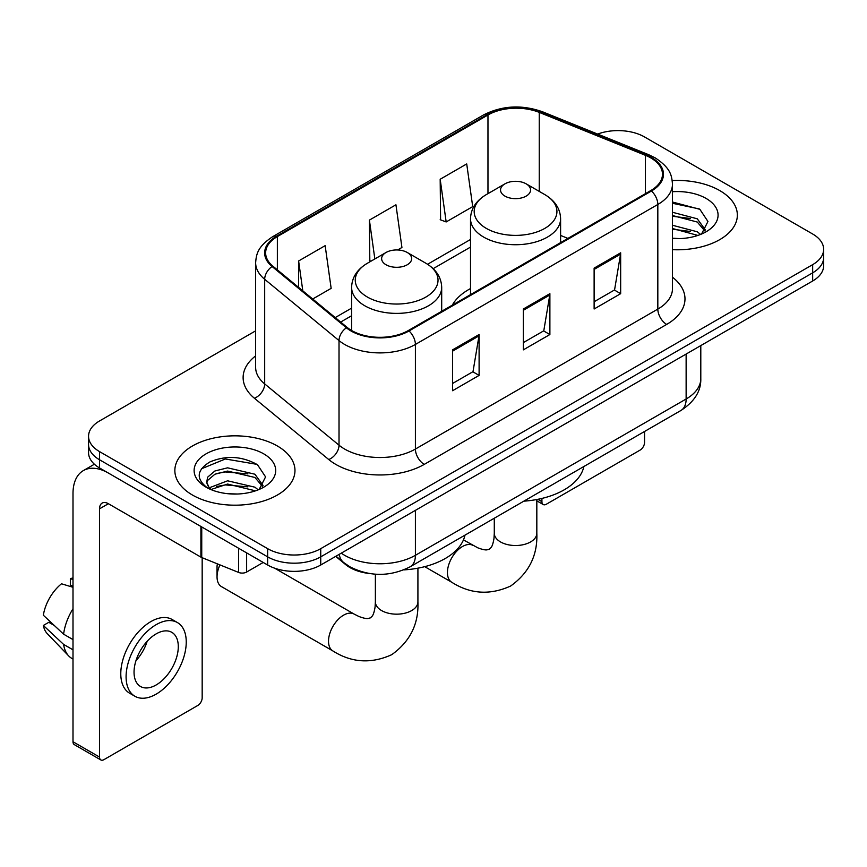 <?xml version="1.0" encoding="UTF-8"?>
<svg xmlns="http://www.w3.org/2000/svg" width="867" height="867" viewBox="0 0 867 867"><rect width="100%" height="100%" fill="white"/><g stroke="black" fill="none" stroke-linecap="round" stroke-linejoin="round"><path stroke-width="1.3" d="M470.51 288.559A66.315 38.289 0 0 0 452.303 305.162M369.483 573.521A37.541 21.675 180 0 1 345.738 564.666L335.692 556.376M255.635 330.847L99.542 420.961A37.541 21.675 0 0 0 88.553 436.285L88.553 452.628A37.541 21.675 0 0 0 99.542 467.952L267.643 565.013A37.541 21.675 0 0 0 320.736 565.013L812.661 281.006A37.541 21.675 0 0 0 823.65 265.681L823.65 257.51A37.541 21.675 0 0 1 812.661 272.834A37.541 21.675 0 0 0 823.65 257.51L823.65 249.328A37.541 21.675 0 0 0 812.661 234.003L644.549 136.953A37.541 21.675 0 0 0 597.645 134.071M88.553 436.285A37.541 21.675 0 0 0 99.542 451.609L267.643 548.67A37.541 21.675 0 0 0 320.736 548.67L320.736 556.842L812.661 272.834L320.736 556.842A37.541 21.675 0 0 1 267.643 556.842A37.541 21.675 0 0 0 320.736 556.842L320.736 565.013M99.542 451.609L99.542 459.781L267.643 556.842L99.542 459.781A37.541 21.675 0 0 1 88.553 444.457A37.541 21.675 0 0 0 99.542 459.781L99.542 467.952M719.762 190.588A60.061 34.68 0 0 0 672.239 180.553A60.061 34.68 0 0 1 719.762 190.588A60.061 34.68 0 0 1 737.351 215.103A60.061 34.68 0 0 0 719.762 190.588M277.375 445.996A60.061 34.68 0 0 0 211.927 438.474A60.061 34.68 0 0 0 174.852 470.51A60.061 34.68 0 0 0 192.441 495.035A60.061 34.68 0 0 0 257.9 502.546A60.061 34.68 0 0 0 294.975 470.51A60.061 34.68 0 0 0 277.375 445.996A60.061 34.68 0 0 0 211.927 438.474A60.061 34.68 0 0 0 174.852 470.51A60.061 34.68 0 0 0 192.441 495.035A60.061 34.68 0 0 0 257.9 502.546A60.061 34.68 0 0 0 294.975 470.51A60.061 34.68 0 0 0 277.375 445.996M650.749 157.892A40.045 23.116 180 0 1 662.475 174.245A40.045 23.116 180 0 1 650.749 190.588L408.324 330.544A40.045 23.116 180 0 1 347.212 327.466L272.877 266.169A40.045 23.116 180 0 1 265.638 252.915A40.045 23.116 180 0 1 277.364 236.572L487.969 114.975A40.045 23.116 180 0 1 539.241 112.385L645.395 155.301A40.045 23.116 180 0 1 650.749 157.892M651.453 157.491A41.042 23.691 0 0 0 645.969 154.835L539.816 111.919A41.042 23.691 0 0 0 487.254 114.574L276.66 236.16A41.042 23.691 0 0 0 272.065 266.505L346.388 327.791A41.042 23.691 0 0 0 409.029 330.956L651.453 191A41.042 23.691 0 0 0 651.453 157.491M452.563 349.856L452.563 390.724L479.104 375.4L479.104 334.532L452.563 349.856M452.563 383.474L473.003 371.672L478.996 335.887A10.014 5.776 -120 0 0 479.104 334.532M472.829 371.77L479.104 375.4M594.123 268.131L594.123 308.999L620.664 293.675L620.664 252.806L594.123 268.131M594.123 301.749L614.562 289.936L620.555 254.161A10.014 5.776 -120 0 0 620.664 252.806M614.389 290.044L620.664 293.675M523.343 308.999L523.343 349.856L549.884 334.532L549.884 293.675L523.343 308.999M523.343 342.606L543.782 330.804L549.776 295.029A10.014 5.776 -120 0 0 549.884 293.675M543.609 330.912L549.884 334.532M672.478 249.674A60.061 34.68 0 0 0 737.351 215.103A60.061 34.68 0 0 1 672.478 249.674M320.736 548.67L812.661 264.652A37.541 21.675 0 0 0 823.65 249.328M440.176 179.252L446.169 221.941L472.71 206.617L466.717 163.928L440.176 179.252L440.599 219.871M312.694 299.007L331.151 288.353L325.158 245.654L298.616 260.978L298.616 287.389M397.617 249.978L401.93 247.485L395.937 204.785L369.396 220.11L369.819 260.729M371 261.173L369.396 260.577M369.396 220.11L374.847 258.951M446.169 221.941L440.176 219.709M298.616 260.978L302.811 290.846M672.478 238.23L679.934 238.609M672.478 225.257L697.285 231.782L700.59 234.437M672.478 228.498L697.87 235.434M672.478 212.274L697.285 218.809L705.402 230.037M672.478 215.525L697.285 222.05L704.763 230.871M672.478 238.49A40.792 23.55 0 0 0 706.128 231.76A40.792 23.55 0 0 0 706.128 198.456A40.792 23.55 0 0 0 672.478 191.726M701.555 234.036L707.949 221.486L699.864 209.315L672.478 202.022M672.478 203.279L699.311 208.936M672.478 216.262L690.284 218.484M672.478 229.235L690.284 231.456M537.843 499.316L541.918 501.679A6.253 3.609 120 0 0 543.219 504.54A6.253 3.609 120 0 0 546.34 504.226L640.128 450.081A6.253 3.609 120 0 0 644.549 442.419L644.549 431.473M541.918 501.679L541.918 498.427M504.941 196.105A15.01 8.67 0 0 0 526.171 196.105A15.01 8.67 0 0 0 526.171 183.847L544.812 194.609A41.378 23.886 0 0 1 544.812 228.389A41.378 23.886 0 0 1 486.3 228.389A41.378 23.886 0 0 1 486.3 194.609C476.102 200.656 470.846 208.698 470.51 218.722A45.041 26.01 0 0 0 483.699 237.114A45.041 26.01 0 0 0 532.793 242.749A45.041 26.01 0 0 0 560.602 218.722C560.266 208.698 555.01 200.656 544.812 194.609L526.171 183.847A15.01 8.67 0 0 0 504.941 183.847A15.01 8.67 0 0 0 504.941 196.105M523.831 501.169A68.818 39.73 0 0 0 583.87 466.5M219.958 564.894A21.274 12.279 120 0 0 217.043 576.869L217.043 566.65A8.757 5.061 -60 0 1 217.444 563.875M217.043 576.869A21.274 12.279 120 0 0 221.443 586.601L332.928 650.965A21.274 12.279 -60 0 1 329.666 633.918A21.274 12.279 -60 0 1 343.56 615.18A21.274 12.279 -60 0 1 354.191 614.118L358.895 616.48C363.425 618.171 366.535 618.843 368.226 618.464L370.458 617.846L372.116 616.22C373.287 614.941 374.273 611.907 375.064 607.138L375.378 601.893A21.274 12.279 180 0 0 381.599 610.574A21.274 12.279 180 0 0 411.684 610.574A21.274 12.279 180 0 0 417.916 601.893C418.826 623.904 410.091 641.504 391.732 654.683C371.152 664.003 351.547 662.756 332.928 650.965M386.032 264.76A15.01 8.67 0 0 0 407.262 264.76A15.01 8.67 0 0 0 407.262 252.492L425.903 263.265A41.378 23.886 0 0 1 425.903 297.045A41.378 23.886 0 0 1 367.38 297.045A41.378 23.886 0 0 1 367.38 263.265C357.193 269.312 351.937 277.353 351.601 287.378A45.041 26.01 0 0 0 364.79 305.769A45.041 26.01 0 0 0 413.884 311.405A45.041 26.01 0 0 0 441.693 287.378C441.357 277.353 436.09 269.312 425.903 263.265L407.262 252.492A15.01 8.67 0 0 0 386.032 252.492A15.01 8.67 0 0 0 386.032 264.76M403.773 569.901A68.818 39.73 0 0 0 464.961 535.156M246.629 552.875L246.629 572.036L263.221 562.455M200.906 526.475L108.397 473.068A50.048 28.893 -120 0 0 83.373 470.586A50.048 28.893 -120 0 0 73.001 493.496L73.001 741.751L99.542 757.075L99.542 508.821A12.517 7.229 60 0 1 102.133 503.098A12.517 7.229 60 0 1 108.397 503.716L200.906 557.123L200.906 526.475A6.253 3.609 0 0 0 201.74 526.887M99.542 757.075A6.253 3.609 120 0 0 100.843 759.947L74.302 744.623A6.253 3.609 -60 0 1 73.001 741.751M100.843 759.947A6.253 3.609 120 0 0 103.964 759.633L197.752 705.489A6.253 3.609 120 0 0 202.174 697.827L202.174 557.709M246.629 572.036A6.253 3.609 180 0 1 238.62 572.437L201.74 557.535A6.253 3.609 180 0 1 200.906 557.123M156.168 684.952A31.277 18.055 120 0 0 176.608 657.392A31.277 18.055 120 0 0 171.807 632.325A31.277 18.055 120 0 0 156.168 633.875A31.277 18.055 120 0 0 135.729 661.434A31.277 18.055 120 0 0 140.53 686.501A31.277 18.055 120 0 0 156.168 684.952M135.956 660.708A31.277 18.055 120 0 0 147.184 641.255M73.001 579.492L70.346 578.69L70.346 584.976L73.001 586.504M177.442 622.571L172.132 619.504A42.537 24.558 120 0 0 150.858 621.606A42.537 24.558 120 0 0 123.071 659.104A42.537 24.558 120 0 0 129.595 693.188L134.894 696.255A42.537 24.558 120 0 0 156.168 694.142A42.537 24.558 120 0 0 183.956 656.655A42.537 24.558 120 0 0 177.442 622.571A42.537 24.558 120 0 0 156.168 624.673A42.537 24.558 120 0 0 128.381 662.16A42.537 24.558 120 0 0 134.894 696.255M73.001 608.742A41.291 23.843 120 0 0 63.605 634.189L43.35 615.234A32.534 18.781 120 0 1 61.503 583.794L73.001 587.284M73.001 639.608L63.605 634.189M54.307 625.497L48.79 622.311L43.35 625.454L63.605 644.409L73.001 649.827M63.605 644.409A41.291 23.843 120 0 0 68.699 655.94A41.291 23.843 120 0 0 71.82 658.389L73.001 659.072M73.001 577.953A32.534 18.781 120 0 0 70.346 578.69M43.35 625.454A32.534 18.781 120 0 0 47.197 633.549L68.699 655.94M228.129 493.735L237.558 494.017M209.38 487.753L227.598 480.806L254.909 487.189L258.214 489.844M211.06 489.497L227.598 484.046L255.494 490.841M209.662 489.01L206.747 482.16A28.275 16.321 0 0 0 211.31 489.714M206.747 482.16L207.603 477.208L214.918 470.976L227.598 467.822L254.909 474.216L263.026 485.433M206.812 482.561L207.603 480.448L214.918 474.216L227.598 471.074L254.909 477.457L262.387 486.279M259.179 489.443L265.573 476.893L257.488 464.712C241.991 456.085 226.124 455.164 209.89 461.948C196.581 470.174 195.736 478.812 207.376 487.872L207.516 487.958M263.752 453.864A40.792 23.55 0 0 0 206.064 453.864A40.792 23.55 0 0 0 206.064 487.167A40.792 23.55 0 0 0 263.752 487.167A40.792 23.55 0 0 0 263.752 453.864M201.415 468.809L225.366 458.979L256.935 464.344M216.382 473.577L225.366 471.951L247.908 473.881M216.382 486.56L225.366 484.924L247.908 486.853M345.738 564.124L345.738 564.666M341.262 553.157A50.048 28.893 0 0 0 344.622 555.303A50.048 28.893 0 0 0 415.401 555.303L686.133 399.004A50.048 28.893 0 0 0 700.796 378.565C701.165 390.984 694.543 401.616 680.953 410.459L410.221 566.758A25.024 14.446 60 0 0 415.401 555.303L415.401 510.36M686.133 354.05L686.133 399.004A25.024 14.446 60 0 1 680.953 410.459M339.235 554.327A25.024 16.733 129.5 0 0 343.592 562.466L335.995 556.202M812.661 281.006L812.661 264.652M267.643 565.013L267.643 548.67M672.478 277.212A62.565 36.121 180 0 1 666.669 324.421L424.245 464.387A12.517 7.229 60 0 1 415.401 449.052L657.825 309.096A50.048 28.893 0 0 0 672.478 288.668L672.478 184.053A50.048 28.893 180 0 1 657.825 204.482A12.517 7.229 -120 0 0 651.453 191M424.245 464.387A62.565 36.121 180 0 1 335.778 464.387A62.565 36.121 180 0 1 328.766 459.553L254.432 398.267A62.565 36.121 180 0 1 255.635 355.882M344.622 449.052A50.048 28.893 0 0 0 415.401 449.052L415.401 344.437A50.048 28.893 180 0 1 339.019 340.579L264.684 279.293A50.048 28.893 180 0 1 255.635 262.723L255.635 367.337A50.048 28.893 0 0 0 264.684 383.908L339.019 445.194A50.048 28.893 0 0 0 344.622 449.052M672.478 184.053C671.676 175.448 670.874 168.296 655.235 157.892L648.657 154.694A12.517 5.863 112 0 0 645.969 154.835M648.657 154.694L542.493 111.778C521.771 104.452 502.101 105.514 483.483 114.975A12.517 7.229 60 0 1 487.254 114.574M276.66 236.16A12.517 7.229 -120 0 0 272.877 236.561C257.705 246.51 256.329 253.998 255.635 262.723M272.065 266.505A12.517 8.367 129.5 0 0 264.684 279.293L264.684 383.908A12.517 8.367 -50.5 0 1 254.432 398.267M542.493 111.778A12.517 5.863 112 0 0 539.816 111.919M346.388 327.791A12.517 8.367 129.5 0 0 339.019 340.579L339.019 445.194A12.517 8.367 -50.5 0 1 328.766 459.553M409.029 330.956A12.517 7.229 60 0 1 415.401 344.437L657.825 204.482L657.825 309.096A12.517 7.229 60 0 0 666.669 324.421M277.364 236.572L277.364 269.875M645.395 155.301L645.395 193.677M539.241 112.385L539.241 191.39M567.918 238.403L560.602 235.445M487.969 114.975L487.969 193.644M470.51 239.476L427.572 264.272M351.601 308.132L335.236 317.582M523.343 310.288L549.776 295.029M594.123 269.42L620.555 254.161M452.563 351.157L478.996 335.887M536.825 499.511L536.825 533.238A21.274 12.279 180 0 1 530.593 541.929A21.274 12.279 180 0 1 500.519 541.929A21.274 12.279 180 0 1 494.288 533.238L493.973 538.483C493.182 543.262 492.196 546.286 491.036 547.565L489.367 549.19L487.135 549.819C485.444 550.187 482.334 549.526 477.804 547.825L463.455 539.903M536.825 533.238C537.735 555.259 529.011 572.849 510.641 586.027C490.061 595.347 470.456 594.112 451.837 582.31A21.274 12.279 -60 0 1 448.575 565.262A21.274 12.279 -60 0 1 462.469 546.524A21.274 12.279 -60 0 1 473.111 545.473M99.542 508.821L108.397 503.716M201.74 526.963L201.74 557.535M238.62 572.437L238.62 548.247M410.221 566.758C390.085 576.88 369.938 576.88 349.802 566.758L343.592 562.466M700.796 378.565L700.796 345.586M483.483 114.975L272.877 236.561M470.51 247.095L433.175 268.651M351.601 315.751L340.666 322.058M543.219 504.54L536.825 500.844M451.837 582.31L424.722 566.66M560.602 242.63L560.602 218.722M470.51 294.639L470.51 218.722M504.941 183.847L486.3 194.609M494.288 518.228L494.288 533.238M417.916 568.167L417.916 601.893M441.693 311.286L441.693 287.378M351.601 330.49L351.601 287.378M386.032 252.492L367.38 263.265M354.191 614.118L274.622 568.178M375.378 574.192L375.378 601.893M83.373 470.586L94.373 464.235"/></g></svg>
